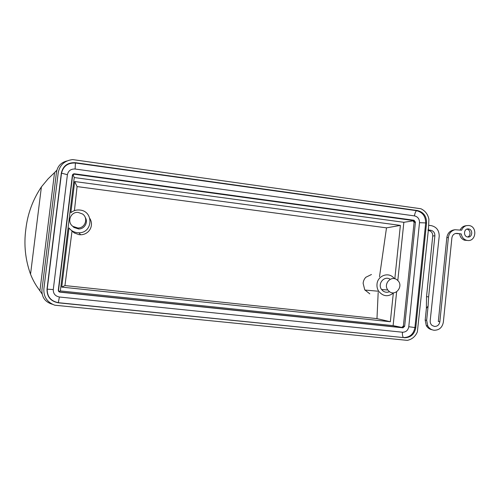 <?xml version="1.0" encoding="UTF-8"?>
<svg xmlns="http://www.w3.org/2000/svg" width="500" height="500" viewBox="0 0 500 500"><rect width="100%" height="100%" fill="white"/><g stroke="black" fill="none" stroke-linecap="round" stroke-linejoin="round"><path stroke-width="0.75" d="M397.15 279.938L397.688 280.406C403.95 285.975 395.606 296.875 389.206 291.456L387.831 290.019C383.031 283.919 391.375 274.931 397.15 279.938M86.219 219.869L85.712 219.363L86.219 219.869M82.55 214C88.656 218.069 85.213 228.312 77.825 227.987L72.931 226.4C66.581 222.206 70.531 211.612 78.119 212.406L82.55 214M66.994 160.956C61.062 162.456 57.562 166.144 56.506 172.013L41.938 289.887C41.662 297.312 45.181 302.119 52.488 304.306M455.606 233.469L461.269 233.95C461.819 237.069 463.475 239.15 466.231 240.188L467.381 240.45C476.175 241.975 477.738 226.363 468.881 225.506L466.631 225.6C464.25 226.213 462.587 227.744 461.65 230.2L454.963 229.731C451.225 230.75 449.038 233.319 448.394 237.45L439.844 321.744C439.231 324.869 437.45 326.438 434.494 326.444L432.131 325.481C430.694 324.269 430.05 322.681 430.188 320.706L439.194 236.356C439.25 230.519 436.625 226.95 431.312 225.644L428.85 225.312M428.075 229.919L430.831 230.294L428.019 230.45M434.875 235.781L428.631 296.869L426.531 296.675L432.738 235.994L434.875 235.781C434.906 232.787 433.556 230.956 430.831 230.294M428.631 296.869L428.106 306.006L426.375 308.425L426.531 296.675M426.375 308.425L425.181 320.081L426.644 320.331L428.106 306.006M426.644 320.331L427.769 325.938C429.244 328.456 431.356 329.894 434.1 330.256C439.219 330.238 442.306 327.525 443.356 322.119L451.881 237.913C452.488 234.825 454.25 233.319 457.163 233.4L455.737 233.438M461.269 233.95L457.163 233.4M468.537 228.956C473.2 229.387 472.556 237.606 467.906 237.019L467.731 237C463.2 236.606 463.594 228.644 468.125 228.925L468.537 228.956M58.438 291.019L72.725 174.525M73.244 174.062L414.275 220.675L403.2 327.713L59.281 291.931M42.081 293.944L39.913 290.812L54.538 172.606L56.869 170.2M54.538 172.606L48.094 178.844L41.4 186.894L30.538 274.231C32.575 279.306 34.956 283.781 37.669 287.656L39.913 290.812M459.637 234.006C460.15 237.106 461.775 239.175 464.513 240.212L467.381 240.45M465.281 225.856L464.906 225.931C462.738 226.475 461.163 227.831 460.188 230M453.612 229.981L453.281 230.044C449.613 231.038 447.469 233.562 446.838 237.613L448.394 237.45M439.844 321.744L438.319 321.488L446.838 237.613M432.738 235.994C432.769 233.019 431.431 231.2 428.719 230.544M425.181 320.081L426.281 325.581C427.631 327.9 429.562 329.3 432.075 329.762M466.831 229.156C470.6 229.537 471.213 235.881 467.587 236.981M59.088 291.494L60.344 290.925L393.113 325.644L396.631 291.8M73.1 174.762L74.244 177.544L60.344 290.925M413.481 220.8L403.856 222.3L74.244 177.544M397.806 280.525L403.856 222.3M402.181 327.5L393.113 325.644M30.538 274.231C25.306 259.606 23.744 244.613 25.838 229.244C27.594 213.837 32.781 199.719 41.4 186.894M394.819 278.769L400.375 225.413L74.675 181.544L70.862 212.65C73.306 210.694 76.112 209.806 79.281 209.988L79.95 210.056C93.944 211.25 92.894 233.106 78.844 232.775L77.188 232.688C73.781 232.213 71.05 230.631 68.987 227.944L61.737 287.1L64.95 285.575L376.975 318.625L378.181 292.4M376.975 318.625L390.337 321.737L393.319 293.131C387.931 297.1 383.056 296.475 378.7 291.256C377.331 289.1 376.775 286.731 377.013 284.15C377.55 276.131 387.537 271.887 393.106 277.238L394.456 278.681M390.337 321.737L61.737 287.1M85.213 217.419C88.494 222.156 84.513 229.181 78.644 228.969L73.869 227.425L72.287 225.875M389.487 291.663C387.181 292.656 384.994 292.406 382.938 290.925L381.594 289.525C377.106 283.85 384.419 275.206 390.194 279.3M64.95 285.575L72.038 231.019L71.338 230.325M72.038 231.019L74.294 232.95L79.125 234.7L81.419 234.744C83.987 234.5 86.213 233.531 88.081 231.825C89.963 230.031 91.062 227.869 91.388 225.331C91.65 222.925 91.15 220.662 89.894 218.55M74.425 210.637L77.069 186.581L386.5 227.856L400.375 225.413M74.675 181.544L77.069 186.581M379.494 276.788L386.5 227.856M371.456 274.506L365.831 277.269C364.256 278.944 363.356 280.95 363.125 283.3L364.762 289.862L369.825 293.856M403.375 326.031L414.1 222.338L412.719 220.463L74.681 174.256C73.525 174.213 72.819 174.737 72.569 175.825L58.562 289.988C58.537 291.119 59.1 291.8 60.244 292.031L401.631 327.55L403.375 326.031L404.663 326.287L415.431 222.138L414.038 220.256L74.506 173.806C73.344 173.762 72.631 174.281 72.381 175.381L58.306 290.094C58.281 291.231 58.85 291.919 59.994 292.15L402.912 327.812L404.663 326.287M43.881 288.825C43.487 296.825 47.125 302.288 54.787 305.206L407.337 340.369C412.013 339.356 415.356 336.538 417.35 331.906L428.475 228.994L428.913 219.256C427.906 214.325 425.238 210.819 420.913 208.75L72.669 159.588C64.588 160.575 59.775 164.944 58.225 172.694L43.881 288.825M404.225 337.769C410.619 337.725 414.475 334.363 415.788 327.669L426.544 222.969C426.619 216.213 423.562 212.062 417.375 210.519L75.45 162.694C67.725 162.356 63.019 165.831 61.325 173.119L47.013 289.156C46.875 296.731 50.625 301.281 58.269 302.812L403.394 337.569C409.769 337.525 413.612 334.169 414.925 327.5L425.656 223.1C425.725 216.356 422.675 212.219 416.506 210.681L75.562 163.019C67.862 162.688 63.169 166.15 61.481 173.419L47.219 289.088C47.075 296.644 50.819 301.181 58.438 302.7L403.394 337.569C402.569 336.419 402.256 334.637 402.456 332.219C405.95 332.206 408.05 330.369 408.775 326.719L419.5 222.688C419.538 219 417.869 216.731 414.487 215.9L75.094 169.019C70.881 168.844 68.319 170.738 67.406 174.7L53.281 289.569C53.2 293.688 55.244 296.169 59.4 297.006L402.456 332.219M428.475 228.994L428.162 229.031M401.631 327.55L402.912 327.812M72.569 175.825L72.381 175.381M74.681 174.256L74.506 173.806M412.719 220.463L414.038 220.256M414.1 222.338L415.431 222.138M408.775 326.719L415.788 327.669M426.544 222.969L419.5 222.688M414.487 215.9C414.787 213.519 415.462 211.775 416.506 210.681L417.375 210.519M75.45 162.694L75.094 169.019M67.406 174.7L61.325 173.119M47.013 289.156L53.281 289.569M59.4 297.006L58.269 302.812M387.831 290.019L381.594 289.525M77.825 227.987L78.644 228.969M464.906 225.931L466.631 225.6M453.281 230.044L454.963 229.731M426.281 325.581L427.769 325.938M464.513 240.212L466.231 240.188M468.125 228.925L467.281 229.019M78.844 232.775L80.688 234.775M378.7 291.256L364.888 290.05"/></g></svg>
